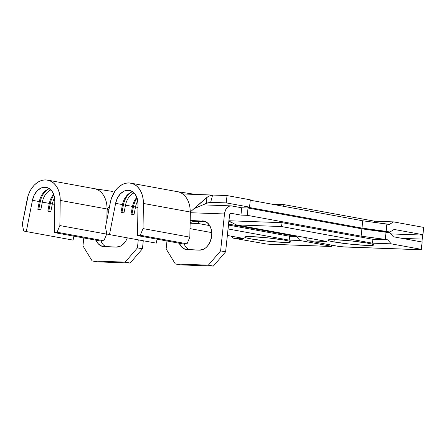 <?xml version="1.0" encoding="UTF-8"?>
<svg xmlns="http://www.w3.org/2000/svg" width="446" height="446" viewBox="0 0 446 446"><rect width="100%" height="100%" fill="white"/><g stroke="black" fill="none" stroke-linecap="round" stroke-linejoin="round"><path stroke-width="0.67" d="M250.819 238.894L251.059 236.614L250.819 238.894L266.792 241.096L283.232 242.368L288.462 242.384L290.508 241.961L289.069 241.163L284.358 240.115A23.058 1.667 6 0 1 290.524 241.916A23.058 1.667 6 0 1 275.918 241.938A23.058 1.667 6 0 1 250.819 238.894A23.058 1.667 6 0 1 244.659 237.094A23.058 1.667 6 0 1 259.265 237.077A23.058 1.667 6 0 1 284.358 240.115L268.386 237.913L251.945 236.648L246.722 236.631L244.67 237.049L246.108 237.846L250.819 238.894M300.024 240.522L296.473 236.519L228.53 224.093L296.473 236.519L289.761 236.274L228.424 225.057L289.761 236.274L296.473 236.519L300.024 240.522L331.411 246.264L300.024 240.522L289.136 240.126L300.024 240.522M331.239 246.443L331.534 245.11L331.322 246.443L266.925 244.101L232.946 238.086L243.834 238.482L227.332 235.46L243.834 238.482L232.946 238.086L231.257 236.179L232.946 238.086L266.925 244.101L331.278 246.499M112.414 191.401L94.307 188.664M211.755 232.611L189.968 228.625L211.755 232.611M190.046 223.212L198.286 223.513L209.731 225.604L198.286 223.513L190.046 223.212M228.017 228.949L289.136 240.126L289.761 236.274L289.136 240.126L228.017 228.949M198.621 221.461L198.286 223.513L198.621 221.461M107.14 209.687L108.913 209.748L107.14 209.687M138.271 239.853L137.429 247.887L125.153 262.137L92.149 260.938L82.956 245.908L83.792 237.963L82.956 245.908L92.149 260.938L125.153 262.137L130.16 263.051L97.156 261.852L92.149 260.938L97.156 261.852L130.16 263.051L142.43 248.807L143.278 240.768L142.43 248.807L137.429 247.887L138.271 239.853M107.23 217.403L106.906 217.397A14.757 10.687 100.4 0 1 107.23 217.403L107.23 217.403M95.912 239.848L98.449 243.995L102.089 246.32L116.228 247.117L120.453 246.153L122.449 244.871L125.839 240.935L127.327 237.852A14.757 10.687 100.4 0 1 116.228 247.117L104.152 246.677A14.757 10.687 100.4 0 1 103.037 246.56A14.757 10.687 100.4 0 1 96.057 240.204M105.172 246.331L103.455 244.91M102.022 243.031L100.919 240.762M331.205 246.025L331.322 246.443L268.726 244.224M137.429 247.887L142.43 248.807L130.16 263.051L125.153 262.137L137.429 247.887M101.058 241.124A14.757 10.687 -79.6 0 0 105.886 246.744M109.487 206.816L108.144 208.003L109.487 206.816M94.006 188.613A22.874 16.563 100.4 0 1 107.029 208.984L107.001 210.651L107.324 209.157L108.144 208.003L107.614 208.617M73.099 240.121L73.88 236.151L73.099 240.121L26.297 231.558L73.099 240.121M101.153 241.141L54.356 232.578L54.808 201.129L54.356 232.578L101.153 241.141L103.868 240.784L106.666 234.122L106.683 233.135L106.666 234.122L59.864 225.565L106.666 234.122L103.868 240.784L57.066 232.227L103.868 240.784L101.153 241.141M107.185 209.525L106.867 220.168L107.029 208.984L60.227 200.427L60.009 196.396L59.251 192.566L57.98 189.071L56.229 186.01L54.061 183.496L51.546 181.606L48.765 180.401L45.81 179.922L42.777 180.184L39.761 181.176L36.873 182.871L34.191 185.207L31.817 188.117L29.815 191.496L28.265 195.242L22.3 224.199L23.683 231.011L26.297 231.558L32.435 200.315L39.32 201.575A15.493 11.222 100.4 0 1 49.512 188.758A15.493 11.222 -79.6 0 0 39.32 201.575L37.804 209.285L40.809 209.837L42.325 202.122L40.274 201.72L49.333 203.404A15.493 11.222 100.4 0 1 53.665 194.345A15.493 11.222 -79.6 0 0 49.333 203.404L47.817 211.12L50.816 211.666L52.333 203.956L50.287 203.554L54.758 204.396L52.333 203.956A15.493 11.222 100.4 0 1 54.579 197.823A15.493 11.222 -79.6 0 0 52.333 203.956L50.816 211.666L47.817 211.12L49.333 203.404L42.325 202.122A15.493 11.222 100.4 0 1 50.861 189.885A15.493 11.222 -79.6 0 0 42.325 202.122L40.809 209.837L37.804 209.285L39.32 201.575L32.435 200.315A15.493 11.222 100.4 0 1 46.211 187.365A15.493 11.222 100.4 0 1 54.808 201.129L54.144 195.805L52.098 191.367L48.926 188.379L45.04 187.242L40.943 188.089L37.169 190.821L34.208 195.08L32.435 200.315L26.297 231.558L23.683 231.011L22.3 224.199L27.206 199.223A22.874 16.563 100.4 0 1 47.538 180.112A22.874 16.563 100.4 0 1 60.227 200.427L107.029 208.984A22.874 16.563 -79.6 0 0 94.34 188.669L47.538 180.112M60.227 200.427L59.864 225.565L57.066 232.227L54.356 232.578L57.066 232.227L59.864 225.565L60.227 200.427M40.274 201.72A16.97 12.287 100.4 0 1 47.711 189.399A16.97 12.287 -79.6 0 0 40.274 201.72L39.326 201.547L40.274 201.72L38.763 209.436L40.274 201.72M40.809 209.837L37.81 209.263L40.809 209.837M50.287 203.554A16.97 12.287 100.4 0 1 53.91 195.025A16.97 12.287 -79.6 0 0 50.287 203.554L49.333 203.382L50.287 203.554L48.77 211.265L50.287 203.554M50.816 211.666L47.822 211.092L50.816 211.666M333.998 241.922L334.238 239.641L333.998 241.922L349.971 244.124L366.411 245.395L371.641 245.411L373.687 244.988L372.248 244.191L367.543 243.142A23.058 1.667 6 0 1 373.703 244.943A23.058 1.667 6 0 1 359.097 244.965A23.058 1.667 6 0 1 333.998 241.922A23.058 1.667 6 0 1 327.838 240.121A23.058 1.667 6 0 1 342.444 240.099A23.058 1.667 6 0 1 367.543 243.142L351.571 240.94L335.13 239.675L329.901 239.658L327.849 240.076L329.293 240.873L333.998 241.922M422.646 235.51L422.752 235.075L390.835 233.916L422.752 235.075L423.7 227.399L393.562 221.885L389.319 224.466L386.899 224.026L386.13 231.346L389.888 232.031L394.136 229.45L422.931 234.719L423.7 227.399L393.562 221.885L389.319 224.466L362.749 220.787L361.979 228.107L246.85 207.05L249.537 207.15L250.306 199.83L227.031 195.571L212.619 195.047L227.031 195.571L226.261 202.891L210.663 202.322L226.261 202.891L249.537 207.15L250.306 199.83L227.031 195.571L226.261 202.891L249.537 207.15L246.85 207.05L361.979 228.107L389.888 232.031L384.168 231.825L389.888 232.031L394.136 229.45L422.931 234.719L422.184 239.095L402.091 238.365L422.184 239.095L421.944 242.256M362.749 220.787L250.262 200.215L362.749 220.787L386.899 224.026L386.13 231.346L361.979 228.107L362.749 220.787M207.869 196.731L191.323 211.03L206.219 197.901L206.297 203.354L193.921 208.739L207.329 202.958L210.663 202.322L206.297 203.354L206.219 197.901L209.263 196L212.619 195.047L210.663 202.322L212.619 195.047L182.693 193.96M421.13 249.715L422.161 242.039L393.366 236.77L389.81 232.762L386.052 232.076L385.283 239.396L387.702 239.837L391.259 243.845L372.315 243.154L372.945 239.301L387.702 239.837L391.259 243.845L421.392 249.359L422.161 242.039L393.366 236.77L389.81 232.762L361.901 228.837L248.026 208.009L241.721 207.78L231.708 205.952L241.721 207.78L240.951 215.1L247.257 215.329L361.132 236.157L387.702 239.837L372.945 239.301L282.095 222.682L281.465 226.54L372.315 243.154L391.259 243.845L421.392 249.359L421.214 249.715L343.398 246.883L338.213 246.331L308.075 240.818L327.018 241.509L236.168 224.89L281.465 226.54L236.168 224.89L228.859 220.96L236.168 224.89L327.018 241.509L308.075 240.818L305.136 237.506L308.075 240.818L338.213 246.331L344.948 246.995L421.163 249.771M393.562 221.885L374.623 221.199L283.773 204.58L271.753 204.145L283.773 204.58L283.734 206.336L283.773 204.58L374.623 221.199L393.562 221.885M228.882 220.748L282.095 222.682L228.882 220.748M224.494 213.957A9.221 6.328 -87.9 0 1 231.084 205.885A9.221 6.328 -87.9 0 1 231.708 205.952L229.244 206.208L227.003 207.819L225.336 210.54L224.494 213.957L220.608 250.914L208.338 265.164L175.334 263.965L166.135 248.935L166.971 240.991L166.135 248.935L175.334 263.965L208.338 265.164L213.339 266.078L180.335 264.879L175.334 263.965L180.335 264.879L213.339 266.078L225.615 251.834L229.495 214.872A1.845 1.266 -87.9 0 1 230.816 213.255A1.845 1.266 -87.9 0 1 230.939 213.272L240.951 215.1L230.939 213.272L229.668 214.186L225.615 251.834L220.608 250.914L224.494 213.957L190.319 212.714L224.494 213.957M179.097 242.875L181.633 247.023L185.268 249.347L199.412 250.145L203.632 249.18L205.634 247.892L207.451 246.136L210.278 241.47L211.683 235.895L211.778 233.035L210.729 227.7L208.193 223.552L204.552 221.227L190.085 220.424A14.757 10.687 100.4 0 1 190.414 220.43L195.415 221.344L205.757 221.723L195.415 221.344A14.757 10.687 -79.6 0 0 190.052 222.972L191.195 222.309M188.351 249.359L186.634 247.937M185.201 246.058L184.098 243.789M231.201 222.22L228.77 221.779L231.201 222.22M421.091 249.292L421.214 249.715L345.198 247.006M374.595 222.376L374.623 221.199L374.595 222.376M421.966 241.581L422.513 236.402M361.901 228.837L386.052 232.076L385.283 239.396L361.132 236.157L361.901 228.837L361.132 236.157L247.257 215.329L248.026 208.009L361.901 228.837M241.721 207.78L248.026 208.009L247.257 215.329L240.951 215.1L241.721 207.78M220.608 250.914L225.615 251.834L213.339 266.078L208.338 265.164L220.608 250.914M195.415 221.344L190.414 220.43L204.692 221.272L202.484 220.87A14.757 10.687 100.4 0 1 203.605 220.993A14.757 10.687 100.4 0 1 211.588 236.664A14.757 10.687 100.4 0 1 199.412 250.145L187.337 249.704A14.757 10.687 100.4 0 1 186.216 249.582A14.757 10.687 100.4 0 1 179.236 243.232M184.243 244.146A14.757 10.687 -79.6 0 0 189.071 249.771M282.095 222.682L281.465 226.54L372.315 243.154L372.945 239.301L282.095 222.682M209.263 196L212.619 195.047L195.593 194.428L177.491 191.691M177.185 191.641A22.874 16.563 100.4 0 1 190.208 212.012L190.186 213.679L190.503 212.185L191.323 211.03L190.793 211.644M156.278 243.142L157.059 239.179L156.278 243.142L109.482 234.585L156.278 243.142M190.364 212.552L189.845 237.149L187.047 243.811L184.337 244.168L137.535 235.605L137.987 204.156L137.535 235.605L184.337 244.168L187.047 243.811L189.845 237.149L190.208 212.012A22.874 16.563 -79.6 0 0 177.519 191.696L130.717 183.133A22.874 16.563 100.4 0 1 143.406 203.454L190.208 212.012L143.406 203.454L143.043 228.592L189.845 237.149L143.043 228.592L140.245 235.254L187.047 243.811L140.245 235.254L137.535 235.605L140.245 235.254L143.043 228.592L143.188 199.423L142.436 195.593L141.159 192.092L139.408 189.037L137.24 186.523L134.725 184.633L131.944 183.429L128.989 182.949L125.956 183.211L122.945 184.204L120.052 185.898L117.37 188.234L114.996 191.144L111.444 198.264L110.385 202.25A22.874 16.563 100.4 0 1 130.717 183.133M137.937 207.423L135.512 206.983A15.493 11.222 100.4 0 1 137.758 200.851A15.493 11.222 -79.6 0 0 135.512 206.983L134.001 214.693L130.996 214.147L132.512 206.431L125.504 205.149A15.493 11.222 100.4 0 1 134.04 192.912A15.493 11.222 -79.6 0 0 125.504 205.149L123.988 212.865L120.983 212.313L122.499 204.602L115.62 203.343A15.493 11.222 100.4 0 1 129.39 190.392A15.493 11.222 100.4 0 1 137.987 204.156L137.329 198.832L135.277 194.395L132.105 191.406L128.219 190.269L124.122 191.117L120.353 193.848L117.387 198.108L115.62 203.343L109.482 234.585L106.862 234.038L105.479 227.226L110.385 202.25L105.479 227.226L106.862 234.038L109.482 234.585L115.62 203.343L122.499 204.602A15.493 11.222 100.4 0 1 132.696 191.786A15.493 11.222 -79.6 0 0 122.499 204.602L120.983 212.313L123.988 212.865L121.942 212.463L123.458 204.747A16.97 12.287 100.4 0 1 130.89 192.427A16.97 12.287 -79.6 0 0 123.458 204.747L125.504 205.149L123.458 204.747L121.942 212.463L120.989 212.29L123.988 212.865L125.504 205.149L132.512 206.431A15.493 11.222 100.4 0 1 136.844 197.366A15.493 11.222 -79.6 0 0 132.512 206.431L130.996 214.147L134.001 214.693L131.949 214.292L133.465 206.582A16.97 12.287 100.4 0 1 137.089 198.052A16.97 12.287 -79.6 0 0 133.465 206.582L135.512 206.983L133.465 206.582L131.949 214.292L131.001 214.119L134.001 214.693L135.512 206.983L137.937 207.423M202.852 204.853L231.084 205.885"/></g></svg>
